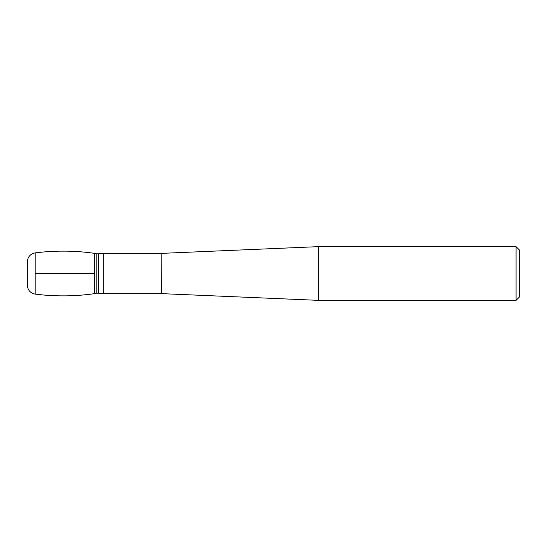 <?xml version="1.0" encoding="UTF-8"?>
<svg xmlns="http://www.w3.org/2000/svg" width="547" height="547" viewBox="0 0 547 547"><rect width="100%" height="100%" fill="white"/><g stroke="black" fill="none" stroke-linecap="round" stroke-linejoin="round"><path stroke-width="0.82" d="M103.28 293.636L98.453 293.185L98.453 253.815L103.28 253.364L103.28 293.636L161.618 293.636L161.809 253.357L161.809 293.643L318.354 300.351L516.067 300.351L516.067 246.649L318.354 246.649L318.354 300.351M516.067 246.649L519.65 250.225L519.65 296.775L516.067 300.351M35.179 294.122C55.049 296.611 74.898 296.453 94.72 293.636L94.72 253.364C74.898 250.547 55.049 250.389 35.179 252.878C30.345 253.876 27.74 256.837 27.35 261.76L27.35 285.24C27.74 290.163 30.345 293.124 35.179 294.122L35.179 252.878M35.179 273.5L94.72 273.5L35.179 273.5M98.453 293.185L96.21 293.185L96.21 253.815L95.014 253.521M103.28 253.364L161.618 253.364M161.809 253.357L318.354 246.649M98.453 253.815L96.21 253.815M96.21 293.185L95.014 293.479"/></g></svg>
